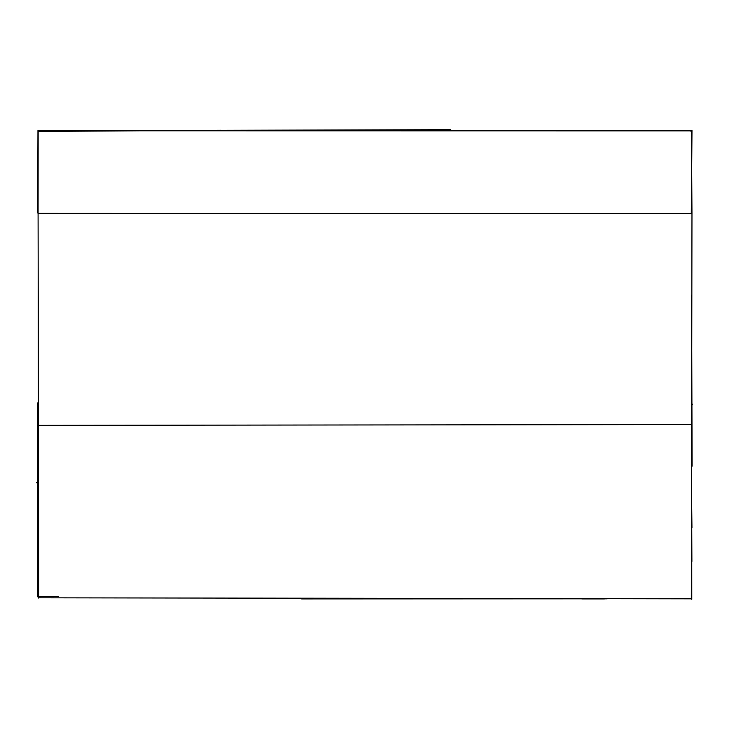 <?xml version="1.0" encoding="UTF-8"?>
<svg xmlns="http://www.w3.org/2000/svg" width="729" height="729" viewBox="0 0 729 729"><rect width="100%" height="100%" fill="white"/><g stroke="black" fill="none" stroke-linecap="round" stroke-linejoin="round"><path stroke-width="1.09" d="M38.154 596.422L37.671 501.643L37.944 596.44L58.53 596.614M436.553 598.409L495.346 598.482M581.87 598.919L604.441 598.919M691.63 505.926L691.894 561.394M347.341 598.4L556.947 598.637M691.621 424.542L691.329 598.81L38.673 597.807L38.446 425.372L691.621 424.542L691.976 213.615L691.411 130.856L38.163 130.773L38.09 213.378L691.976 213.615M691.958 527.814L691.639 502.436M691.994 130.537L691.292 213.825M691.557 424.542L691.457 405.251M38.09 213.378L38.446 425.372M37.644 212.95L37.954 130.518L606.437 130.655M37.58 450.44L37.553 442.649M37.389 442.33C37.689 389.332 37.762 389.605 37.616 443.15C37.571 496.203 37.498 495.93 37.389 442.33M37.671 402.946L37.662 403.547M37.853 482.707L37.762 596.787M37.525 482.27L37.525 482.735M301.578 598.919L607.157 598.801M347.296 598.345L556.929 598.6M674.516 598.536L691.611 598.637M692.122 466.168L691.566 295.072L691.766 599.329M691.785 404.112L692.35 404.112M36.45 482.707L38.546 482.707M37.489 403.547L38.227 403.538M691.775 404.805L692.55 404.805M691.958 131.557L691.046 131.557M450.577 129.671L38.154 130.828M221.115 130.272L38.473 131.448M38.017 552.5L38.227 597.898M38.564 598.044L38.61 588.686M37.243 482.27L38.546 482.27"/></g></svg>
